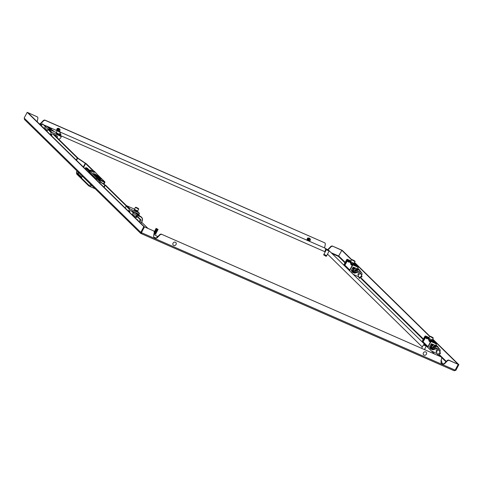 <?xml version="1.0" encoding="UTF-8"?>
<svg xmlns="http://www.w3.org/2000/svg" width="483" height="483" viewBox="0 0 483 483"><rect width="100%" height="100%" fill="white"/><g stroke="black" fill="none" stroke-linecap="round" stroke-linejoin="round"><path stroke-width="0.72" d="M309.712 238.481A1.546 1.364 134.4 0 0 307.26 240.347M59.349 128.78A1.546 1.364 134.4 0 0 56.903 130.651M37.203 121.776L37.94 117.955L37.445 116.946L27.839 112.599L37.445 116.946M345.23 262.384L338.915 256.195A0.386 0.344 -45.6 0 1 338.42 256.395L341.837 250.327L341.578 250.067L351.527 259.818M327.697 249.572A1.546 1.364 -45.6 0 0 328.096 249.27L331.054 246.245L332.226 245.974L341.837 250.327M332.491 246.227L331.314 246.505L328.355 249.524A1.546 1.364 -45.6 0 1 328.023 249.789M324.6 247.948A1.546 1.364 -45.6 0 1 324.612 247.882L325.379 243.903L324.884 242.895L45.052 120.279L43.875 120.557L40.922 123.576A1.546 1.364 -45.6 0 1 40.506 123.889M324.884 242.895L44.792 120.026L43.615 120.303L40.657 123.322A1.546 1.364 -45.6 0 1 39.28 123.811M332.226 245.974L342.212 250.345L351.684 259.631M140.988 232.462A0.386 0.344 134.4 0 0 141.169 232.746L140.813 233.422A1.159 0.519 -66.3 0 0 140.885 233.47L453.99 370.666A1.159 0.519 113.7 0 0 454.847 369.984L455.161 370.123L458.216 364.381L448.87 360.288L447.693 360.56L444.734 363.584A1.546 1.364 -45.6 0 1 443.044 363.977L441.697 363.391A1.546 1.364 -45.6 0 1 440.991 361.942L441.758 357.957L441.263 356.955L161.171 234.086L159.994 234.358L157.035 237.382A1.546 1.364 -45.6 0 1 155.345 237.775L154.005 237.189A1.546 1.364 -45.6 0 1 153.775 237.062M441.263 356.955L161.171 234.086M161.431 234.34L160.253 234.611L157.301 237.636A1.546 1.364 -45.6 0 1 155.604 238.034L154.264 237.443A1.546 1.364 -45.6 0 1 153.552 235.994L154.319 232.015L153.823 231.007L144.477 226.907L27.839 112.599L27.205 112.322L24.15 118.063L24.542 118.444A1.159 1.026 -45.6 0 0 24.681 119.687L140.535 233.235A1.159 1.026 134.4 0 0 140.813 233.422M153.823 231.007L144.477 226.907L141.422 232.649L140.788 232.371L143.843 226.63L27.205 112.322M432.599 339.277L458.216 364.381L448.604 360.028L447.433 360.306L444.475 363.325A1.546 1.364 -45.6 0 1 442.778 363.723L441.438 363.138A1.546 1.364 -45.6 0 1 441.214 363.005M140.885 233.47A1.159 0.519 -66.3 0 0 141.742 232.788L141.422 232.649L144.477 226.907L143.843 226.63M453.99 370.666A1.159 0.519 113.7 0 1 453.917 370.612L140.97 233.488M140.788 232.371L140.396 231.991A1.159 1.026 134.4 0 0 140.535 233.235M454.135 370.678A1.159 1.026 134.4 0 0 455.3 370.183M354.407 262.643L429.719 336.452M458.85 364.659L458.216 364.381L455.161 370.123L455.795 370.401L458.85 364.659L432.72 339.048M354.528 262.414L429.876 336.265M157.543 229.304L156.051 228.35L157.543 229.304M158.104 229.437L156.051 228.35M157.766 229.455L156.226 228.634M156.178 228.64L157.361 229.648L157.923 229.781L157.79 229.497M157.543 229.872L156.003 229.057M157.85 229.799L155.894 228.761M155.955 229.057L157.138 230.065L157.7 230.198L157.567 229.92M157.319 230.294L155.78 229.473M157.627 230.216L155.671 229.177M155.731 229.479L156.915 230.488L157.476 230.614L157.343 230.337M157.102 230.711L155.556 229.89M157.404 230.639L155.448 229.6M155.508 229.896L156.691 230.904L157.253 231.037L157.126 230.759M156.878 231.128L155.339 230.313M157.18 231.055L155.224 230.017M155.285 230.319L156.468 231.321L157.029 231.454L156.903 231.176M156.655 231.55L155.115 230.729M156.957 231.472L155.007 230.433M155.061 230.735L156.244 231.743L156.806 231.87L156.679 231.592M156.432 231.967L154.892 231.146M156.734 231.894L154.783 230.856M154.838 231.152L156.021 232.16L156.583 232.293L156.456 232.015M156.208 232.383L154.669 231.568M156.516 232.311L154.56 231.272M154.614 231.574L155.798 232.577L156.365 232.709L156.232 232.432M155.985 232.806L154.445 231.985M156.293 232.734L154.337 231.689M154.27 232.257L156.009 232.848M155.761 233.223L154.228 232.498M156.069 233.15L154.246 232.371M154.174 232.77L155.786 233.271M155.538 233.645L154.125 233.023M155.846 233.567L154.149 232.884M154.077 233.277L155.562 233.687M154.041 233.452L155.671 233.887M154.035 233.488L155.973 234.255M154.053 233.386L155.623 233.989M61.015 134.286L59.862 133.888L61.015 134.286L60.037 133.568M60.677 134.298L59.795 134.014M59.693 134.214L60.701 134.346M60.453 134.721L59.542 134.419M60.761 134.642L59.644 134.304M56.475 132.928L58.974 134.503L60.478 134.763M60.23 135.137L59.469 134.914M60.538 135.065L59.276 134.642M60.315 135.482L325.21 251.866M324.667 254.891L325.741 255.465M325.922 255.688L324.383 254.867M326.248 255.682L324.202 254.595M324.328 254.873L325.439 255.851L325.947 255.73M324.105 254.897L325.524 256.068L326.369 256.286L326.049 255.93M323.616 254.867L326.351 256.316M324.051 254.994L326.007 256.032M437.634 346.83A2.904 2.56 134.4 0 0 437.598 346.794A2.904 2.56 134.4 0 0 436.27 346.148A2.904 2.56 134.4 0 0 433.649 347.168M436.421 345.641L436.294 345.514A2.904 2.56 134.4 0 0 435.835 345.17M438.196 347.651A2.904 2.56 134.4 0 0 437.676 346.866A2.904 2.56 134.4 0 0 436.348 346.226A2.904 2.56 134.4 0 0 433.867 347.102M434.084 344.898A2.904 2.56 134.4 0 0 431.542 347.694M353.345 271.06A2.904 2.56 -45.6 0 1 355.893 268.264M355.458 270.534A2.904 2.56 -45.6 0 1 358.078 269.514A2.904 2.56 -45.6 0 1 359.4 270.16A2.904 2.56 -45.6 0 1 359.443 270.196M355.675 270.468A2.904 2.56 -45.6 0 1 358.157 269.592A2.904 2.56 -45.6 0 1 359.479 270.232A2.904 2.56 -45.6 0 1 359.998 271.017M357.643 268.536A2.904 2.56 -45.6 0 1 358.096 268.88L358.229 269.007M425.432 345.925L423.742 344.953L425.432 345.925M426.036 345.955L424.388 344.904L423.543 344.687L423.603 345.212M423.742 344.953L423.392 345.122M426.072 345.882L423.573 344.784M328.337 250.774L329.152 250.894L326.653 249.796L328.337 250.774M328.947 250.798L326.454 249.536L323.936 254.263L326.671 255.718L329.183 250.985M326.653 249.796L326.303 249.971L326.454 249.536M328.983 250.725L326.484 249.633M425.046 349.704L424.605 349.275M422.305 347.017L327.516 254.124M138.102 217.06L137.1 216.378L136.472 217.555L135.916 217.314L132.577 214.09M138.573 214.331A3.87 3.411 134.4 0 0 138.446 214.198A3.87 3.411 134.4 0 0 137.534 213.589L136.484 213.371L137.25 214.12A2.807 0.417 28 0 0 137.939 214.796L138.138 215.17M50.606 128.122A3.87 3.411 134.4 0 0 50.48 127.989A3.87 3.411 134.4 0 0 49.568 127.373L48.517 127.162L49.278 127.91A2.807 0.417 28 0 0 49.972 128.587L50.172 128.955M47.364 130.615L44.611 127.88M78.155 172.099L77.407 173.506L81.573 177.593L82.321 176.186M77.407 173.506L78.21 172.153M81.705 177.346A32.886 4.915 28 0 0 78.107 173.898L77.479 173.536M77.111 171.073L76.99 171.302A1.739 0.779 -66.3 0 0 76.767 173.397L88.564 184.953A0.773 0.682 134.4 0 0 88.655 185.786L89.24 186.178A6.382 2.856 113.7 0 0 91.667 185.43L90.925 184.615M93.762 174.351L94.04 173.832L94.722 173.844L94.04 173.832L96.751 175.631L97.433 175.643L94.789 174.568L94.722 173.844L97.958 175.957L97.663 175.438M97.699 176.446L97.958 175.957M96.546 176.017L96.751 175.631M94.608 174.918L94.789 174.568M137.758 220.326A0.966 0.435 -66.3 0 0 137.679 219.729A0.966 0.435 -66.3 0 0 137.619 219.687A0.966 0.435 -66.3 0 0 137.232 219.813M96.624 178.469L100.21 181.982L99.673 182.997M100.21 181.982L105.197 185.327L126.268 205.975M128.937 211.681L129.058 211.451A1.546 1.364 -45.6 0 1 131.044 210.66L133.236 212.804M137.021 216.517L140.209 219.632L139.128 221.667M140.209 219.632L141.157 220.049L139.895 222.421M141.157 220.049L137.655 216.619M133.453 212.496L131.998 211.077M126.606 205.794L105.94 185.538L100.953 182.194L97.21 178.523M43.277 127.729A0.966 0.435 -66.3 0 0 43.192 127.126A0.966 0.435 -66.3 0 0 43.132 127.083A0.966 0.435 -66.3 0 0 42.752 127.216M93.793 171.054L86.457 163.87L78.168 158.321L53.806 134.443M45.48 126.286L42.462 123.841L45.269 126.594M50.745 135.047L50.866 134.817A1.546 1.364 -45.6 0 1 52.852 134.026L77.322 158.007L85.618 163.556L92.863 170.662M42.462 123.841L41.381 125.876M51.645 135.928A1.546 0.694 -66.3 0 0 51.609 134.606A1.546 0.694 -66.3 0 0 51.512 134.54A1.546 0.694 -66.3 0 0 51.397 134.509M97.886 177.158A2.367 2.27 -31 0 1 98.103 177.273A2.512 0.386 116.6 0 1 98.2 177.267A2.5 1.358 112.4 0 1 98.26 177.303A2.5 2.463 59.8 0 1 98.375 177.382A2.512 2.349 -38.5 0 1 98.755 177.696A2.367 0.568 115.9 0 1 98.767 177.708A2.367 0.568 115.9 0 1 98.792 177.744A2.367 0.568 115.9 0 1 98.816 177.798A2.512 2.451 161.4 0 0 98.423 177.46A2.5 2.065 130.8 0 0 98.321 177.406L98.297 177.43A2.512 0.809 115.1 0 1 98.351 177.684A2.367 2.27 149 0 0 97.977 177.502A2.512 0.386 -63.4 0 0 98.007 177.285A2.5 1.358 -67.6 0 0 97.952 177.231A2.5 2.463 -120.2 0 0 97.826 177.17A2.512 2.349 141.5 0 0 97.331 177.08A2.367 0.568 -64.1 0 0 97.3 177.019A2.367 0.568 -64.1 0 0 97.264 176.977A2.512 2.451 -18.6 0 1 97.777 177.092A2.5 2.065 -49.2 0 1 97.892 177.128L97.904 177.122A2.512 0.809 -64.9 0 0 97.88 177.11A2.518 2.518 0 0 0 96.588 176.959L96.54 177.019M98.653 177.593A2.518 2.518 0 0 0 98.2 177.267L98.055 177.533M97.82 176.482L101.128 178.668C102.933 180.316 96.606 177.539 95.266 176.096L95.066 175.903C94.565 175.383 94.831 175.293 95.869 175.631L97.82 176.482A3.097 0.465 28 0 0 98.617 176.567A3.097 0.465 28 0 0 97.898 175.806M103.513 183.926L104.322 182.163L98.158 179.453M90.019 172.135L85.533 168.06L85.805 167.553L87.151 168.144A1.546 1.364 -45.6 0 1 87.514 168.392L88.667 169.521A1.546 1.364 -45.6 0 0 88.304 169.273L87.151 168.144M103.948 184.216L104.817 182.58A0.773 0.682 134.4 0 0 104.545 181.626L97.252 178.432A0.773 0.682 134.4 0 0 96.262 178.831L95.972 179.374M94.149 173.814A3.097 0.465 28 0 0 93.147 173.663A3.097 0.465 28 0 0 95.869 175.631M92.863 171.942L91.71 170.813A1.546 1.364 -45.6 0 1 93.014 170.716L94.239 171.918C95.712 173.385 89.615 170.668 88.304 169.273M89.458 172.986L89.747 172.443A0.773 0.682 -45.6 0 1 90.738 172.051L85.805 167.553M93.014 170.716L94.36 171.302L98.025 175.244A0.773 0.682 -45.6 0 1 98.212 175.365L104.726 181.753M97.252 178.432L90.792 171.93M89.186 171.64L89.452 171.133M96.739 179.042L96.358 179.754M99.824 178.764L99.136 178.209M96.715 176.941L96.069 176.7M92.289 171.658L92.307 171.586A2.518 2.518 0 0 0 91.855 170.94A2.367 1.328 112.1 0 1 91.879 170.964A2.512 2.161 132.8 0 0 91.528 170.674A2.5 1.461 124.2 0 0 91.456 170.644A2.5 0.652 115.7 0 1 91.474 170.686A2.512 1.582 111 0 1 91.673 171.006A2.367 1.926 130.3 0 0 91.516 170.934A2.367 1.926 130.3 0 0 91.347 170.873A2.512 1.226 -66.8 0 0 91.215 170.584A2.5 1.998 -73.6 0 0 91.13 170.511A2.5 2.385 146.7 0 0 91.009 170.463A2.512 1.914 128.3 0 0 90.575 170.433A2.367 1.328 -67.9 0 0 90.387 170.276A2.512 2.161 -47.2 0 1 90.858 170.336A2.5 1.461 -55.8 0 1 90.943 170.354A2.5 0.652 -64.3 0 0 90.913 170.33A2.512 1.582 -69 0 0 90.774 170.27A2.512 1.582 -69 0 0 90.593 170.233M90.931 170.366A2.512 1.226 113.2 0 1 91.172 170.433L91.172 170.433A2.5 1.998 106.4 0 1 91.269 170.487A2.5 2.385 -33.3 0 1 91.384 170.547A2.512 1.914 -51.7 0 1 91.426 170.577A2.512 1.914 -51.7 0 1 91.643 170.753M90.774 170.27A2.518 2.518 0 0 0 89.681 170.191L89.627 170.227M425.765 351.932A1.835 1.618 -45.6 0 1 424.056 355.138A1.835 1.618 -45.6 0 1 425.765 351.932M175.752 242.448A1.835 1.618 -45.6 0 1 173.349 245.225A1.835 1.618 -45.6 0 1 175.752 242.448M57.35 128.315L58.407 129.486L57.495 128.581M59.355 131.195L58.467 130.325L59.355 131.195A1.105 0.972 134.4 0 0 59.759 129.879L59.789 129.293M58.95 129.353A1.105 0.972 -45.6 0 1 58.467 130.325M59.143 131.249L58.304 130.428A1.105 0.972 -45.6 0 1 57.761 130.561M59.439 129.498L59.705 129.71L59.801 129.227A1.57 1.383 134.4 0 0 57.942 128.864M59.294 131.304A1.57 1.383 134.4 0 0 59.886 129.378M56.626 130.241L57.187 130.899M57.187 128.418L57.779 128.973A1.57 1.383 134.4 0 0 57.127 130.748M59.705 129.71A1.141 1.008 134.4 0 0 58.389 129.456M59.367 131.225A1.141 1.008 134.4 0 0 59.789 129.861M57.779 128.973L58.226 129.559A1.141 1.008 134.4 0 0 57.731 130.633M59.675 129.728A1.105 0.972 134.4 0 0 58.407 129.486M58.226 129.559L58.244 129.589A1.105 0.972 134.4 0 0 57.767 130.645M56.71 130.392L57.272 131.044M59.288 129.42L59.759 129.879M307.707 238.016L308.764 239.188L307.858 238.276M309.712 240.896L308.824 240.027L309.712 240.896A1.105 0.972 134.4 0 0 310.116 239.58L310.146 238.994M309.307 239.049A1.105 0.972 -45.6 0 1 308.824 240.027M309.048 241.132A1.105 0.972 134.4 0 0 309.549 240.999L308.661 240.129A1.105 0.972 -45.6 0 1 308.118 240.262M309.802 239.2L310.068 239.405L310.164 238.922A1.57 1.383 134.4 0 0 308.299 238.566M309.651 240.999A1.57 1.383 134.4 0 0 310.243 239.073M306.983 239.942L307.544 240.594L308.196 240.6A1.105 0.972 134.4 0 1 308.601 239.29L308.583 239.26A1.141 1.008 134.4 0 0 308.16 240.625L308.281 240.751A1.105 0.972 134.4 0 0 308.323 240.818M307.544 238.119L308.142 238.668A1.57 1.383 134.4 0 0 307.484 240.449M310.068 239.405A1.141 1.008 134.4 0 0 308.746 239.157M309.73 240.926A1.141 1.008 134.4 0 0 310.146 239.556M308.142 238.668L308.583 239.26M310.032 239.429A1.105 0.972 134.4 0 0 308.764 239.188M309.247 241.216A1.57 1.383 134.4 0 0 309.488 241.102L309.567 241.029A1.141 1.008 134.4 0 1 309.12 241.162M307.067 240.093L308.245 240.776A1.141 1.008 134.4 0 0 308.251 240.782L308.281 240.751M309.651 239.121L310.116 239.58M429.073 339.314L429.363 338.77L427.86 338.124L429.55 339.784L434.084 341.771L436.04 343.685L431.349 341.626A0.58 0.513 134.4 0 0 430.601 341.928L428.131 346.945L430.733 342.055A0.58 0.513 -45.6 0 1 431.476 341.759L436.487 343.95L432.297 339.845M436.463 351.956A1.588 1.401 -45.6 0 1 438.775 349.789A1.588 1.401 -45.6 0 1 438.969 350.03M436.892 348.599A2.711 2.391 -45.6 0 1 438.92 348.557A2.711 2.391 -45.6 0 1 439.56 348.986L437.67 347.132A2.711 2.391 134.4 0 0 437.03 346.703A2.711 2.391 134.4 0 0 435.002 346.752L436.892 348.599L433.275 349.716A1.546 1.364 -45.6 0 1 432.623 349.77L430.546 348.859A0.773 0.682 -45.6 0 1 430.256 348.569L430.546 348.859M439.56 348.986A2.711 2.391 -45.6 0 1 439.862 351.926M437.091 353.465A2.711 2.391 -45.6 0 1 436.409 353.284L431.41 350.954M431.995 343.981L432.514 344.494L430.607 345.085M429.9 346.408L431.651 348.122L435.123 347.048L436.493 348.388L433.016 349.463L433.275 349.716M430.015 346.202L431.639 347.79L435.002 346.752M432.708 344.771L430.395 345.484M432.321 344.125L432.883 344.675M427.884 347.355L427.938 346.758A0.773 0.682 134.4 0 0 427.908 347.416L428.192 347.796M422.329 342.049L422.239 341.855A0.773 0.682 -45.6 0 1 422.269 341.197L424.871 336.307A0.58 0.513 -45.6 0 1 425.614 336.011L429.133 337.551M422.239 341.855L422.432 342.049A0.773 0.682 -45.6 0 1 422.462 341.39L425.106 336.343L425.765 336.156L429.097 337.617M429.671 346.872L432.623 349.77M430.256 348.569L429.695 347.398A0.773 0.682 -45.6 0 1 429.725 346.74L431.343 343.697L435.624 345.574L436.487 343.95M435.08 348.823L434.12 347.887L433.553 348.955L431.651 348.122L433.016 349.463M428.101 347.603A0.773 0.682 -45.6 0 1 428.131 346.945M430.733 342.055L430.607 341.928A0.58 0.513 134.4 0 0 430.601 341.934L431.283 341.608M433.812 342.701L429.453 340.714L430.607 341.843M434.084 341.771L433.668 342.562M434.12 347.887A1.546 1.364 -45.6 0 1 435.123 347.048M428.952 337.895L425.487 336.548L425.746 337.243L423.072 341.813L427.962 346.613L430.293 342.224L428.958 340.913A0.773 0.344 -66.3 0 1 429.055 339.984L427.389 338.275M425.106 336.343L425.487 336.548L422.667 341.535A0.646 0.568 134.4 0 0 422.637 342.079L422.885 342.598M424.968 336.645L425.559 337.303M424.871 336.307L425.457 336.579M425.614 336.011L425.74 336.5M432.237 339.96L431.76 340.177L432.388 340.104L433.173 338.197C433.607 337.961 432.659 337.321 430.329 336.271L429.755 336.379L433.173 338.197M436.04 343.685L435.412 343.757L436.04 343.685M429.755 336.379L428.789 338.203L432.309 340.068M430.969 336.923L432.213 337.611M432.176 337.249L430.595 336.554L432.043 337.496M440.478 353.399L439.228 350.398L438.492 349.777L436.354 351.69L437.604 354.691L439.741 352.777L440.478 353.399L438.335 355.319M132.324 211.216L133.543 212.411L133.857 211.892M134.986 209.791L136.967 210.848M138.156 212.514L138.072 211.874L139.134 213.474M137.999 211.814L137.438 211.331M134.419 209.121L126.896 205.824A0.58 0.513 134.4 0 0 126.154 206.126L125.163 207.986M138.838 214.591L139.333 213.667A0.58 0.513 134.4 0 0 139.128 212.949L130.156 209.018A0.58 0.513 134.4 0 0 129.414 209.32L128.424 211.18M134.467 209.387L134.298 209.713L135.18 210.582L136.943 211.391M137.033 211.391L137.335 211.524L137.293 210.962M138.216 212.097L138.355 212.707M131.044 210.66L134.848 212.327A1.546 1.364 -45.6 0 1 135.204 212.562M134.666 209.562L135.361 210.244L135.18 210.582M135.361 210.244L135.838 210.449L135.657 210.787M135.838 210.449L137.516 211.186M135.349 207.376L134.503 209.417L137.794 211.017L138.615 208.734C137.033 207.599 135.946 207.147 135.349 207.376L138.766 209.193M138.078 208.487L137.77 208.245L138.078 208.487M136.562 207.919L138.144 208.614M55.291 135.898L55.66 135.258M54.126 134.582L55.352 135.783C55.78 135.023 55.919 135.162 55.793 136.212L55.726 136.327M56.789 133.157L58.775 134.214M58.878 139.412L60.387 138.301A0.58 0.513 134.4 0 0 60.58 138.084L61.136 137.027A0.58 0.513 134.4 0 0 60.93 136.315L51.965 132.384A0.58 0.513 134.4 0 0 51.216 132.686L50.232 134.546M59.964 135.88L59.807 135.18L60.109 135.469L60.943 136.84M59.807 135.18L59.246 134.697M56.227 132.487L48.705 129.19A0.58 0.513 134.4 0 0 47.962 129.492L46.972 131.352M56.276 132.753L56.1 133.079L56.988 133.942L58.745 134.757M58.835 134.757L59.143 134.89L59.101 134.328M60.025 135.463L60.158 136.073M52.852 134.026L56.656 135.693A1.546 1.364 -45.6 0 1 57.205 137.595L57.139 137.709M57.169 133.61L56.988 133.942M57.646 133.815L57.465 134.153M50.081 127.663L57.145 130.754L56.306 132.783L59.602 134.383L60.417 132.094C58.841 130.965 57.755 130.513 57.157 130.742L60.568 132.559M59.886 131.853L59.572 131.611L59.886 131.853M58.365 131.285L59.952 131.98M350.881 262.68L351.165 262.136L349.662 261.49L351.358 263.15L355.893 265.131L357.843 267.051L353.151 264.992A0.58 0.513 134.4 0 0 352.409 265.294L349.752 270.075L352.065 265.722M358.187 275.207A1.588 1.401 -45.6 0 1 360.578 273.155A1.588 1.401 -45.6 0 1 360.771 273.396M358.694 271.965A2.711 2.391 -45.6 0 1 360.729 271.923A2.711 2.391 -45.6 0 1 361.362 272.352L359.473 270.498A2.711 2.391 134.4 0 0 358.839 270.069A2.711 2.391 134.4 0 0 356.804 270.118L358.694 271.965L355.083 273.082A1.546 1.364 -45.6 0 1 354.431 273.137L352.355 272.225A0.773 0.682 -45.6 0 1 352.059 271.935L351.503 270.764A0.773 0.682 -45.6 0 1 351.533 270.106L353.151 267.063L357.432 268.934L358.289 267.316L353.284 265.125A0.58 0.513 -45.6 0 0 352.542 265.421L349.94 270.311A0.773 0.682 -45.6 0 0 349.909 270.969L350 271.162M361.362 272.352A2.711 2.391 -45.6 0 1 361.592 275.425M358.7 276.801A2.711 2.391 -45.6 0 1 358.211 276.65L353.218 274.32M353.798 267.347L354.323 267.86L352.415 268.451M351.709 269.774L353.453 271.488L356.931 270.414L358.295 271.754L354.824 272.829L355.083 273.082M351.823 269.562L353.441 271.156L356.804 270.118M354.516 268.137L352.198 268.85M354.13 267.491L354.685 268.041M344.131 265.415L344.041 265.221A0.773 0.682 -45.6 0 1 344.071 264.563L346.673 259.673A0.58 0.513 -45.6 0 1 347.422 259.377L350.942 260.917M344.041 265.221L344.24 265.415A0.773 0.682 -45.6 0 1 344.27 264.756L346.915 259.709L347.573 259.522L350.906 260.983M351.473 270.239L354.431 273.137M356.889 272.189L355.929 271.247L355.355 272.321L353.453 271.488L354.824 272.829M352.542 265.421L352.409 265.294A0.58 0.513 134.4 0 0 352.409 265.3L349.94 270.311M354.099 263.211L358.289 267.316M355.621 266.067L351.262 264.08L352.409 265.209M355.893 265.131L355.476 265.928M355.929 271.247A1.546 1.364 -45.6 0 1 356.931 270.414M350.755 261.261L347.295 259.914L347.549 260.609L344.874 265.179L349.77 269.973L352.101 265.59L350.761 264.279A0.773 0.344 -66.3 0 1 350.863 263.344L349.197 261.641M346.915 259.709L347.295 259.914L344.47 264.901A0.646 0.568 134.4 0 0 344.445 265.445L344.693 265.958M346.776 260.011L347.362 260.669M346.673 259.673L347.259 259.945M347.422 259.377L347.543 259.866M354.045 263.326L353.568 263.543L354.196 263.47L354.981 261.563C355.41 261.327 354.468 260.687 352.137 259.637L351.564 259.745L354.981 261.563M357.843 267.051L357.215 267.123L357.843 267.051M351.564 259.745L350.592 261.569L354.117 263.434M352.777 260.289L354.015 260.977M353.985 260.615L352.397 259.92L353.852 260.862M362.015 276.729L360.662 273.312L358.096 274.936L359.02 277.785L359.449 278.353L362.015 276.729L361.586 276.155L359.02 277.785M338.468 255.93L331.205 252.748M454.847 369.984L141.742 232.788M332.105 253.629L338.42 256.395L344.995 262.837M360.958 278.48L423.186 339.471M439.325 355.283L440.574 356.508M441.48 357.396L445.972 361.797M140.396 231.991L24.542 118.444M446.31 361.447L439.796 355.059M423.428 339.018L361.411 278.238M438.413 347.863A3.17 2.795 134.4 0 0 436.246 345.81A3.17 2.795 134.4 0 0 433.046 347.355M436.058 345.629A3.17 2.795 134.4 0 0 432.683 347.464M436.807 345.768A3.17 2.795 134.4 0 0 435.98 344.904M433.565 344.669A3.17 2.795 134.4 0 0 431.228 347.386M433.251 344.53A3.17 2.795 134.4 0 0 431.041 347.205M352.844 270.571A3.17 2.795 -45.6 0 1 355.053 267.896M353.031 270.752A3.17 2.795 -45.6 0 1 355.367 268.035M354.854 270.721A3.17 2.795 -45.6 0 1 358.054 269.176A3.17 2.795 -45.6 0 1 360.215 271.229M354.492 270.83A3.17 2.795 -45.6 0 1 357.867 268.995M357.782 268.27A3.17 2.795 -45.6 0 1 358.609 269.128M434.259 353.743L328.959 250.544A2.711 2.391 134.4 0 0 328.319 250.109A2.711 2.391 134.4 0 0 327.703 249.94M326.061 250.272A2.711 2.391 134.4 0 0 324.848 251.504A2.711 1.214 113.7 0 0 325.017 248.129L328.959 250.544M157.21 237.207A2.711 1.214 -66.3 0 0 156.74 236.048L157.863 236.537M153.872 234.34A2.711 2.391 -45.6 0 1 154.421 234.726L156.74 236.048M40.023 124.542A2.711 2.391 -45.6 0 1 42.021 124.674M140.891 223.394L141.942 221.413A3.677 3.242 134.4 0 0 140.638 216.885L137.625 215.563A0.773 0.682 134.4 0 0 136.635 215.961L135.916 217.314M137.51 213.577L134.522 212.266L137.649 215.333L140.662 216.65L137.939 214.796M140.638 216.885L140.662 216.65A3.87 3.411 -45.6 0 1 141.573 217.265A3.87 3.411 -45.6 0 1 142.038 221.419L141.942 221.413M141.441 217.145A3.87 3.411 134.4 0 0 141.314 217.012A3.87 3.411 134.4 0 0 140.402 216.396L140.378 216.384M142.026 221.443L140.951 223.454M139.4 215.955A3.677 3.242 134.4 0 0 137.77 214.078L137.794 213.842A3.87 3.411 -45.6 0 1 138.706 214.458A3.87 3.411 -45.6 0 1 139.563 216.028L138.446 214.198L134.522 212.266A0.966 0.851 134.4 0 0 133.284 212.768L132.565 214.114M135.693 217.181L136.411 215.829L133.272 212.743L132.553 214.096M137.77 214.078L136.767 213.637M136.635 215.961L136.411 215.829A0.966 0.851 -45.6 0 1 137.649 215.333L137.625 215.563M139.37 215.943L138.766 215.605M138.699 215.545L138.029 214.875M133.296 212.743L134.497 212.254M53.625 131.352A3.677 3.242 134.4 0 0 52.671 130.67L49.658 129.353A0.773 0.682 134.4 0 0 49.091 129.359M49.538 127.361L46.555 126.057L49.683 129.118L52.695 130.44L49.972 128.587M52.671 130.67L52.695 130.44A3.87 3.411 -45.6 0 1 53.607 131.056A3.87 3.411 -45.6 0 1 53.987 131.509L53.347 130.796A3.87 3.411 134.4 0 0 52.436 130.181L52.405 130.168M53.474 130.929A3.87 3.411 134.4 0 0 53.347 130.796L50.8 129.39M51.433 129.74A3.677 3.242 134.4 0 0 49.803 127.862L49.827 127.627A3.87 3.411 -45.6 0 1 50.739 128.243A3.87 3.411 -45.6 0 1 51.596 129.812L50.48 127.989L46.555 126.057A0.966 0.851 134.4 0 0 45.311 126.552L44.599 127.904M48.119 129.299L45.299 126.528L44.581 127.88M49.803 127.862L48.795 127.421M48.789 129.227A0.966 0.851 -45.6 0 1 49.683 129.118L49.658 129.353M50.733 129.329L50.063 128.665M45.33 126.528L46.543 126.045M88.564 184.953A5.609 2.512 -66.3 0 0 90.907 184.651M95.181 188.787L89.24 186.178A6.382 2.856 113.7 0 1 88.836 185.907A0.773 0.682 134.4 0 1 88.655 185.786L76.863 174.224A0.773 0.682 134.4 0 1 76.767 173.397M78.107 173.898L78.753 172.685M103.821 187.066L104.877 185.08M105.197 185.327L104.123 187.362M129.698 212.429A1.546 0.694 -66.3 0 0 129.643 211.168A1.546 0.694 -66.3 0 0 129.547 211.101A1.546 0.694 -66.3 0 0 129.432 211.077M129.8 211.542A1.352 0.604 113.7 0 1 129.764 212.49M76.248 160.042L77.322 158.007M77.654 158.261L76.549 160.338M83.33 166.985L85.286 163.302M85.618 163.556L83.631 167.281M98.767 177.708A2.518 2.518 0 0 1 99.214 178.354L99.208 178.42M104.545 181.626L98.025 175.244M96.262 178.831L89.747 172.443M103.96 181.994L104.34 182.375M94.239 171.918A1.546 1.407 137.3 0 0 93.002 171.948M431.476 341.759L435.962 343.642M422.269 341.197L423.072 341.813A0.386 0.344 134.4 0 0 423.054 342.145L423.609 343.304M422.522 342.242L422.637 342.079A0.773 0.35 154.5 0 1 423.054 342.145L427.853 346.848M434.76 343.117L433.716 342.097L429.055 339.984A0.386 0.344 134.4 0 1 429.55 339.784L429.453 340.714A0.386 0.344 134.4 0 0 428.958 340.913M429.339 338.758L425.934 337.267L427.189 338.492M424.792 337.007L426.743 338.74A0.773 0.344 -66.3 0 0 427.358 338.323A0.386 0.344 134.4 0 1 427.86 338.124L427.787 338.1M426.743 338.74A0.386 0.344 -45.6 0 1 427.159 338.517M425.928 336.228L425.928 336.573A0.773 0.344 -66.3 0 0 425.934 337.267A0.386 0.344 134.4 0 0 425.746 337.243M432.768 337.877L430.377 336.295L432.768 337.877M130.156 209.018L126.896 205.824M129.414 209.32L126.154 206.126M135.916 210.528L135.735 210.866M138.561 208.692L135.771 207.473L138.561 208.692M51.965 132.384L48.705 129.19M51.216 132.686L47.962 129.492M57.205 137.595L55.793 136.212M57.725 133.894L57.543 134.232M60.363 132.058L57.574 130.839L60.363 132.058M349.801 270.969L349.74 270.124A0.773 0.682 134.4 0 0 349.71 270.782L349.909 270.969M344.071 264.563L344.874 265.179A0.386 0.344 134.4 0 0 344.862 265.511L345.417 266.67M344.331 265.608L344.445 265.445A0.773 0.35 154.5 0 1 344.862 265.511L349.662 270.214M356.569 266.483L355.524 265.463L350.863 263.344A0.386 0.344 134.4 0 1 351.358 263.15L351.262 264.08A0.386 0.344 134.4 0 0 350.761 264.279M351.147 262.124L347.742 260.633L348.992 261.858M346.601 260.373L348.545 262.106A0.773 0.344 -66.3 0 0 349.167 261.683A0.386 0.344 134.4 0 1 349.662 261.49L349.589 261.466M348.545 262.106A0.386 0.344 -45.6 0 1 348.968 261.883M347.73 259.594L347.736 259.939A0.773 0.344 -66.3 0 0 347.742 260.633A0.386 0.344 134.4 0 0 347.549 260.609M352.077 265.735L352.397 265.233M354.57 261.243L352.185 259.661L354.57 261.243M157.742 229.503L158.056 229.473M157.518 229.926L157.832 229.89M157.295 230.343L157.609 230.313M157.072 230.759L157.386 230.729M156.848 231.182L157.162 231.146M156.625 231.599L156.939 231.568M156.401 232.021L156.715 231.985M156.184 232.438L156.492 232.401M155.961 232.854L156.275 232.824M155.737 233.277L156.051 233.241M155.514 233.694L155.828 233.657M60.647 134.352L60.961 134.316M60.429 134.769L60.737 134.739M60.206 135.192L60.52 135.155M325.892 255.736L326.206 255.706M438.473 347.923L436.143 345.587L435.63 345.562M435.606 345.562L432.659 347.476M436.046 344.777L436.922 345.816M433.221 344.518L431.011 347.18M352.819 270.546L355.023 267.884M360.276 271.289L357.945 268.953L354.468 270.836M358.724 269.182L357.849 268.143M426.278 346.142L424.509 349.469M423.543 344.687L421.665 348.225M441.577 363.759C442.259 363.053 442.042 361.888 440.907 360.258M141.64 222.204L147.774 228.211M153.896 234.213L154.409 234.72M42.244 124.252L39.534 124.065M44.303 125.127L46.235 125.978M60.544 132.245L325.017 248.129M140.97 223.472L142.05 221.437C142.799 219.843 142.642 218.455 141.573 217.265L139.358 215.937M137.244 214.108L136.532 213.571M49.278 127.892L48.56 127.355M88.926 171.387L88.552 172.099M77.051 171.012L76.942 171.217C76.326 171.912 76.302 172.914 76.863 174.224M129.782 212.508L129.83 211.415L129.378 211.029M51.186 134.395L51.512 134.54M90.001 172.153L89.464 171.803M93.092 172.19L93.563 172.117C93.907 172.491 88.806 170.028 88.667 169.521M98.291 179.585L98.767 179.724M95.628 176.681L95.399 176.114L100.536 178.951L99.921 179.084M58.968 128.466L59.554 128.943M309.325 238.161L309.911 238.644M429.363 338.776L427.835 338.106A0.386 0.386 0 0 0 427.334 338.275L427.262 338.559M431.096 340.461L431.41 339.863M438.528 349.601L438.999 350.06M137.166 211.137L136.985 211.476M58.974 134.503L58.793 134.842M352.391 265.239L353.127 264.98L357.764 267.008M351.165 262.142L349.638 261.472A0.386 0.386 0 0 0 349.143 261.641L349.07 261.925M352.898 263.821L353.218 263.229M360.336 272.967L360.819 273.438"/></g></svg>
